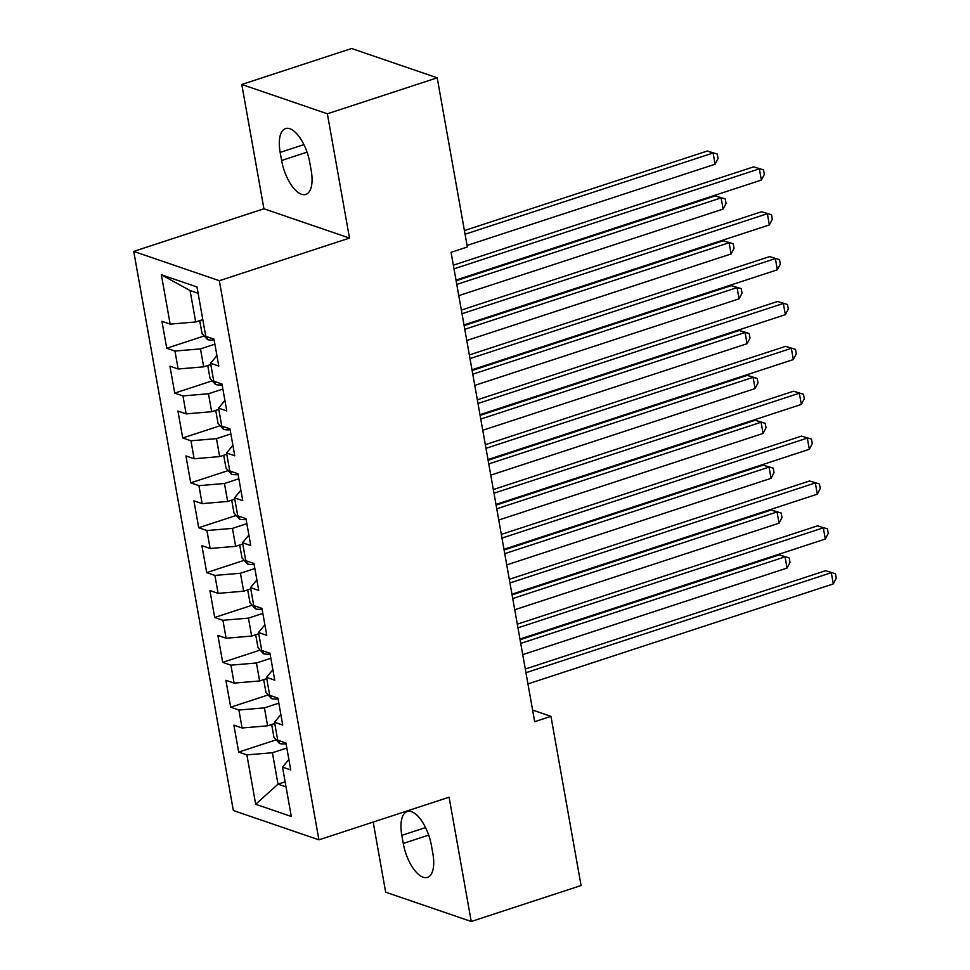<?xml version="1.0" encoding="UTF-8"?>
<svg xmlns="http://www.w3.org/2000/svg" width="970" height="970" viewBox="0 0 970 970"><rect width="100%" height="100%" fill="white"/><g stroke="black" fill="none" stroke-linecap="round" stroke-linejoin="round"><path stroke-width="1.45" d="M373.171 822.075L385.66 892.182L471.238 921.5L581.078 885.525L550.948 716.357L532.603 710.076M133.739 251.4L233.333 810.52L318.924 839.838L219.329 280.718L133.739 251.4L263.925 208.768L349.503 238.087L327.363 113.793L241.785 84.475L263.925 208.768M241.785 84.475L351.613 48.5L437.203 77.818L327.363 113.793M198.11 293.304L190.084 290.551L161.359 274.765L170.162 324.125L161.941 321.312L166.743 348.242L174.952 351.055L178.153 369L169.932 366.187L174.733 393.105L182.942 395.918L186.143 413.875L177.934 411.062L182.724 437.979L190.932 440.792L194.133 458.749L185.925 455.936L190.714 482.854L198.935 485.667L202.124 503.624L193.915 500.811L198.717 527.728L206.925 530.541L210.126 548.486L201.905 545.673L206.707 572.603L214.916 575.416L218.117 593.361L209.908 590.548L214.697 617.478L222.906 620.291L226.107 638.236L217.898 635.423L222.688 662.352L230.908 665.165L234.097 683.11L225.889 680.297L230.69 707.215L238.899 710.028L242.088 727.985L233.879 725.172L238.681 752.089L276.159 739.819M161.359 274.765L196.983 286.974L205.773 336.335L213.994 339.148L218.783 366.066L210.575 363.253L213.776 381.198L221.984 384.011L226.774 410.94L218.565 408.127L221.766 426.072L229.975 428.885L234.776 455.815L226.556 453.002L229.757 470.947L237.965 473.76L242.767 500.69L234.558 497.877L237.747 515.822L245.968 518.635L250.757 545.552L242.548 542.739L245.749 560.696L253.958 563.509L258.748 590.427L250.539 587.614L253.74 605.571L261.948 608.384L266.75 635.302L258.529 632.488L261.73 650.433L269.939 653.246L274.74 680.176L266.532 677.363L269.721 695.308L277.929 698.121L282.731 725.051L274.522 722.238L277.711 740.183L285.932 742.996L290.721 769.925L282.512 767.112L291.303 816.473L255.68 804.263L246.889 754.902L238.681 752.089M437.203 77.818L467.334 246.986L451.062 252.321L534.676 721.692L550.948 716.357M274.74 723.487L267.623 725.827L264.422 707.87L278.827 703.153M242.088 727.985L267.623 725.827M238.899 710.028L264.422 707.87M282.512 767.112L288.854 759.425M266.75 678.612L259.62 680.952L256.432 662.995L270.836 658.278M234.097 683.11L259.62 680.952M230.908 665.165L256.432 662.995M274.522 722.238L280.863 714.551M258.76 633.749L251.63 636.077L248.441 618.132L262.846 613.404M226.107 638.236L251.63 636.077M222.906 620.291L248.441 618.132M266.532 677.363L272.873 669.688M250.769 588.875L243.64 591.203L240.439 573.258L254.855 568.541M218.117 593.361L243.64 591.203M214.916 575.416L240.439 573.258M258.529 632.488L264.871 624.813M242.767 544L235.649 546.328L232.448 528.383L246.853 523.667M210.126 548.486L235.649 546.328M206.925 530.541L232.448 528.383M250.539 587.614L256.88 579.939M234.776 499.126L227.659 501.454L224.458 483.509L238.862 478.792M202.124 503.624L227.659 501.454M198.935 485.667L224.458 483.509M242.548 542.739L248.89 535.064M226.786 454.251L219.656 456.591L216.468 438.634L230.872 433.917M194.133 458.749L219.656 456.591M190.932 440.792L216.468 438.634M234.558 497.877L240.899 490.189M218.796 409.376L211.666 411.716L208.465 393.759L222.882 389.043M186.143 413.875L211.666 411.716M182.942 395.918L208.465 393.759M226.556 453.002L232.909 445.315M210.793 364.502L203.676 366.842L200.475 348.897L214.891 344.168M178.153 369L203.676 366.842M174.952 351.055L200.475 348.897M218.565 408.127L224.907 400.452M202.803 319.639L195.685 321.967L190.084 290.551M170.162 324.125L195.685 321.967M210.575 363.253L216.916 355.578M349.503 238.087L219.329 280.718M471.238 921.5L449.098 797.207L318.924 839.838M285.131 781.82L278.014 784.16L286.041 786.912M286.829 748.028L272.412 752.744L278.014 784.16L255.68 804.263M246.889 754.902L272.412 752.744M309.769 162.536A30.385 13.143 -108.1 0 0 285.507 128.586A30.385 13.143 -108.1 0 0 280.16 152.399L281.603 160.474A30.385 13.143 -108.1 0 0 305.865 194.412A30.385 13.143 -108.1 0 0 311.212 170.611L309.769 162.536M403.253 843.439A30.385 13.143 -108.1 0 0 427.515 877.377A30.385 13.143 -108.1 0 0 432.862 853.576L431.42 845.5A30.385 13.143 -108.1 0 0 407.157 811.551A30.385 13.143 -108.1 0 0 401.81 835.352L403.253 843.439L428.691 835.109M166.743 348.242L204.221 335.959M174.733 393.105L212.212 380.834M182.724 437.979L220.214 425.709M190.714 482.854L228.205 470.583M198.717 527.728L236.195 515.458M206.707 572.603L244.185 560.32M214.697 617.478L252.188 605.195M222.688 662.352L260.178 650.07M230.69 707.215L268.169 694.944M454.008 268.848L759.364 168.841L761.365 180.068L456.009 280.063M453.354 265.186L753.581 166.864L763.523 169.883L764.324 174.37L761.365 180.068M753.581 166.864L763.523 169.883M199.735 320.633L202.027 333.51L207.459 339.585A12.586 3.516 -10.1 0 0 214.152 340.046M467.067 245.446L715.096 164.221L713.108 152.993L707.324 151.017L464.412 230.569M707.324 151.017L717.254 154.036L713.108 152.993L465.066 234.231M717.254 154.036L718.055 158.522L715.096 164.221M461.999 313.722L767.355 213.715L769.355 224.931L463.999 324.938M461.356 310.06L761.571 211.739L771.514 214.758L772.314 219.244L769.355 224.931M761.571 211.739L771.514 214.758M470.001 358.597L775.357 258.59L777.346 269.805L471.99 369.812M469.347 354.935L769.574 256.613L779.504 259.633L780.304 264.119L777.346 269.805M769.574 256.613L779.504 259.633M207.738 365.508L210.029 378.385L215.449 384.447A12.586 3.516 -10.1 0 0 222.142 384.92M458.786 295.644L723.099 209.083L721.098 197.868L715.314 195.891L456.13 280.767M715.314 195.891L725.245 198.911L721.098 197.868L456.785 284.428M725.245 198.911L726.045 203.397L723.099 209.083M215.728 410.383L218.02 423.259L223.439 429.322A12.586 3.516 -10.1 0 0 230.132 429.795M466.776 340.518L731.089 253.958L729.088 242.742L723.305 240.766L464.121 325.641M723.305 240.766L733.247 243.785L729.088 242.742L464.775 329.303M733.247 243.785L734.035 248.271L731.089 253.958M477.992 403.471L783.348 303.464L785.348 314.68L479.992 414.687M477.337 399.81L777.564 301.488L787.495 304.507L788.295 308.993L785.348 314.68M777.564 301.488L787.495 304.507M485.982 448.334L791.338 348.339L793.339 359.555L487.983 459.562M485.327 444.684L785.554 346.351L795.497 349.382L796.285 353.868L793.339 359.555M785.554 346.351L795.497 349.382M223.718 455.257L226.01 468.122L231.442 474.197A12.586 3.516 -10.1 0 0 238.135 474.657M474.766 385.393L739.079 298.833L737.079 287.617L731.295 285.641L472.123 370.516M731.295 285.641L741.238 288.66L737.079 287.617L472.778 374.178M741.238 288.66L742.038 293.146L739.079 298.833M231.709 500.132L234 512.997L239.432 519.071A12.586 3.516 -10.1 0 0 246.125 519.532M482.769 430.268L747.07 343.707L745.069 332.492L739.298 330.503L480.114 415.39M739.298 330.503L749.228 333.522L745.069 332.492L480.768 419.052M749.228 333.522L750.028 338.021L747.07 343.707M493.972 493.209L799.328 393.214L801.329 404.429L495.973 504.436M493.318 489.547L793.545 391.225L803.487 394.244L804.288 398.731L801.329 404.429M793.545 391.225L803.487 394.244M239.699 545.007L241.991 557.871L247.423 563.946A12.586 3.516 -10.1 0 0 254.116 564.407M490.759 475.142L755.072 388.582L753.072 377.366L747.288 375.378L488.104 460.265M747.288 375.378L757.218 378.397L753.072 377.366L488.759 463.927M757.218 378.397L758.019 382.883L755.072 388.582M501.963 538.083L807.319 438.088L809.319 449.304L503.963 549.299M501.32 534.421L801.547 436.1L811.478 439.119L812.278 443.605L809.319 449.304M801.547 436.1L811.478 439.119M247.702 589.881L249.993 602.746L255.413 608.82A12.586 3.516 -10.1 0 0 262.106 609.281M498.75 520.017L763.063 433.457L761.062 422.229L755.278 420.252L496.094 505.127M755.278 420.252L765.209 423.272L761.062 422.229L496.749 508.789M765.209 423.272L766.009 427.758L763.063 433.457M509.965 582.958L815.321 482.951L817.31 494.179L511.954 594.173M509.311 579.296L809.538 480.974L819.468 483.994L820.268 488.48L817.31 494.179M809.538 480.974L819.468 483.994M255.692 634.744L257.984 647.62L263.416 653.695A12.586 3.516 -10.1 0 0 270.109 654.156M506.74 564.892L771.053 478.331L769.052 467.103L763.269 465.127L504.097 550.002M763.269 465.127L773.211 468.146L769.052 467.103L504.739 553.664M773.211 468.146L774.011 472.632L771.053 478.331M517.956 627.832L823.312 527.825L825.312 539.041L519.956 639.048M517.301 624.171L817.528 525.849L827.458 528.868L828.259 533.354L825.312 539.041M817.528 525.849L827.458 528.868M263.682 679.618L265.974 692.495L271.406 698.558A12.586 3.516 -10.1 0 0 278.099 699.03M514.73 609.754L779.043 523.194L777.043 511.978L771.259 510.002L512.087 594.877M771.259 510.002L781.202 513.021L777.043 511.978L512.742 598.538M781.202 513.021L782.002 517.507L779.043 523.194M525.946 672.707L831.302 572.7L833.303 583.916L527.947 683.923M525.291 669.045L825.519 570.724L835.461 573.743L836.261 578.229L833.303 583.916M825.519 570.724L835.461 573.743M271.673 724.493L273.964 737.37L279.396 743.432A12.586 3.516 -10.1 0 0 286.089 743.893M522.733 654.629L787.034 568.068L785.045 556.853L779.262 554.876L520.078 639.751M779.262 554.876L789.192 557.895L785.045 556.853L520.732 643.413M789.192 557.895L789.992 562.382L787.034 568.068M303.901 144.615L280.16 152.399M307.029 152.144L281.603 160.474M425.551 827.58L401.81 835.352M206.828 336.687L207.325 339.427M214.831 381.562L215.316 384.302M222.821 426.436L223.306 429.176M230.811 471.311L231.296 474.051M238.802 516.186L239.299 518.926M246.804 561.06L247.289 563.788M254.795 605.923L255.28 608.663M262.785 650.797L263.27 653.537M270.775 695.672L271.26 698.412M278.766 740.546L279.263 743.287"/></g></svg>
